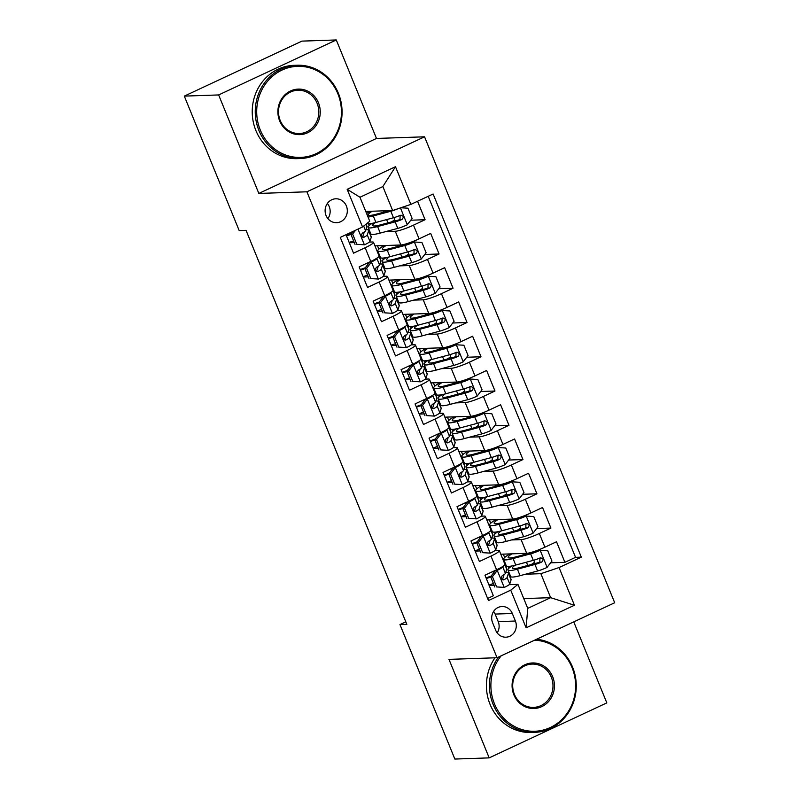 <?xml version="1.0" encoding="UTF-8"?>
<svg xmlns="http://www.w3.org/2000/svg" width="799" height="799" viewBox="0 0 799 799"><rect width="100%" height="100%" fill="white"/><g stroke="black" fill="none" stroke-linecap="round" stroke-linejoin="round"><path stroke-width="1.2" d="M326.042 215.49A11.955 11.116 88 0 0 336.629 222.681A11.955 11.116 88 0 0 346.386 205.982A11.955 11.116 88 0 0 335.81 198.791A11.955 11.116 88 0 0 326.042 215.49M327.89 218.606A11.955 11.116 88 0 0 329.228 206.571A11.955 11.116 88 0 0 327.37 203.445M336.279 39.95L218.646 94.941L258.846 193.438L376.479 138.447L336.279 39.95L301.942 41.119L184.309 96.12L239.191 230.591L246.052 230.352L406.841 624.349L399.969 624.578L454.851 759.05L489.178 757.881L606.821 702.88L573.762 621.882M376.479 138.447L424.549 136.809L614.691 602.746L497.058 657.737L306.906 191.8L424.549 136.809M346.017 234.706L353.548 253.163L365.153 247.74L370.746 261.443A14.941 2.027 -22.2 0 0 379.086 255.99L373.493 242.287A14.941 2.027 157.8 0 1 365.153 247.74M370.746 261.443L359.141 266.876L367.53 287.43L379.135 282.007L384.728 295.71A14.941 2.027 -22.2 0 0 393.068 290.247L387.475 276.544A14.941 2.027 157.8 0 1 379.135 282.007M384.728 295.71L373.123 301.133L381.513 321.687L393.118 316.264L398.711 329.967A14.941 2.027 -22.2 0 0 407.051 324.514L401.458 310.801A14.941 2.027 157.8 0 1 393.118 316.264M398.711 329.967L387.106 335.39L395.495 355.945L407.1 350.521L412.693 364.224A14.941 2.027 -22.2 0 0 421.033 358.771L415.44 345.068A14.941 2.027 157.8 0 1 407.1 350.521M412.693 364.224L401.088 369.647L409.478 390.212L421.083 384.778L426.676 398.491A14.941 2.027 -22.2 0 0 435.016 393.028L429.423 379.325A14.941 2.027 157.8 0 1 421.083 384.778M426.676 398.491L415.071 403.914L423.46 424.469L435.065 419.046L440.658 432.748A14.941 2.027 -22.2 0 0 448.998 427.285L443.405 413.582A14.941 2.027 157.8 0 1 435.065 419.046M440.658 432.748L429.053 438.172L437.443 458.726L449.048 453.303L454.641 467.006A14.941 2.027 -22.2 0 0 462.971 461.552L457.388 447.849A14.941 2.027 157.8 0 1 449.048 453.303M454.641 467.006L443.036 472.429L451.425 492.993L463.03 487.56L468.613 501.263A14.941 2.027 -22.2 0 0 476.953 495.809L471.36 482.107A14.941 2.027 157.8 0 1 463.03 487.56M468.613 501.263L457.018 506.696L465.398 527.25L477.003 521.827L482.596 535.53A14.941 2.027 -22.2 0 0 490.936 530.067L485.343 516.364A14.941 2.027 157.8 0 1 477.003 521.827M482.596 535.53L470.991 540.953L479.38 561.507L490.986 556.084A14.941 2.027 -22.2 0 0 499.325 550.631A14.941 2.027 -22.2 0 0 498.216 550.321L495.16 550.431M500.793 554.216L526.691 553.327A14.941 2.027 -22.2 0 0 544.908 547.195L556.513 541.772L564.903 562.326L550.601 562.816M535.809 563.315L533.033 563.415M511.56 539.954L521.108 539.625A14.941 2.027 -22.2 0 0 539.315 533.492L550.92 528.069L536.618 528.558M521.827 529.058L519.05 529.158M550.92 528.069L542.531 507.505L530.926 512.938A14.941 2.027 -22.2 0 1 512.718 519.07L486.811 519.949M472.828 485.692L498.736 484.803A14.941 2.027 -22.2 0 0 516.943 478.671L528.548 473.248L536.938 493.802L522.636 494.291M507.844 494.801L505.068 494.891M458.846 451.435L484.753 450.546A14.941 2.027 -22.2 0 0 502.961 444.414L514.566 438.991L522.955 459.545L508.653 460.034M493.862 460.544L491.085 460.633M444.863 417.168L470.771 416.289A14.941 2.027 -22.2 0 0 488.978 410.157L500.583 404.733L508.973 425.288L494.671 425.777M479.879 426.276L477.103 426.376M430.881 382.911L456.788 382.032A14.941 2.027 -22.2 0 0 474.996 375.89L486.601 370.466L494.99 391.021L480.688 391.51M465.907 392.019L463.12 392.109M416.898 348.654L442.806 347.765A14.941 2.027 -22.2 0 0 461.023 341.632L472.618 336.209L481.008 356.763L466.706 357.253M451.924 357.762L449.148 357.852M402.926 314.397L428.823 313.508A14.941 2.027 -22.2 0 0 447.041 307.375L458.646 301.952L467.035 322.506L452.723 322.996M437.942 323.495L435.165 323.595M388.943 280.129L414.841 279.251A14.941 2.027 -22.2 0 0 433.058 273.118L444.663 267.685L453.053 288.249L438.751 288.729M423.959 289.238L421.183 289.338M374.961 245.872L400.868 244.983A14.941 2.027 -22.2 0 0 419.076 238.851L430.681 233.428L439.07 253.982L424.768 254.472M409.977 254.981L407.2 255.071M373.493 242.287A14.941 2.027 157.8 0 0 372.384 241.987L369.328 242.087M354.297 242.606L349.313 242.776M387.475 276.544A14.941 2.027 157.8 0 0 386.366 276.244L383.31 276.344M368.279 276.863L363.295 277.033M401.458 310.801A14.941 2.027 157.8 0 0 400.339 310.501L397.293 310.611M382.262 311.121L377.268 311.29M415.44 345.068A14.941 2.027 157.8 0 0 414.321 344.769L411.275 344.868M396.244 345.378L391.25 345.558M429.423 379.325A14.941 2.027 157.8 0 0 428.304 379.026L425.258 379.126M410.227 379.645L405.233 379.815M443.405 413.582A14.941 2.027 157.8 0 0 442.286 413.283L439.24 413.393M424.209 413.902L419.215 414.072M457.388 447.849A14.941 2.027 157.8 0 0 456.269 447.55L453.223 447.65M438.192 448.159L433.198 448.329M471.36 482.107A14.941 2.027 157.8 0 0 470.251 481.807L467.205 481.907M452.164 482.426L447.18 482.596M485.343 516.364A14.941 2.027 157.8 0 0 484.234 516.064L481.188 516.174M466.147 516.683L461.163 516.853M515.385 621.023L512.309 613.482A11.576 10.767 88 0 0 502.062 606.521A11.576 10.767 88 0 0 492.593 622.701L495.67 630.231A11.576 10.767 88 0 0 505.927 637.193A11.576 10.767 88 0 0 515.385 621.023L498.216 621.602L495.14 614.071A11.576 10.767 88 0 0 493.632 611.405M365.772 211.445L392.649 210.527L382.861 186.547L359.969 197.253L369.757 221.233L362.536 226.986L340.284 237.393L488.479 600.548L510.741 590.141L517.962 584.389L509.143 584.688M362.536 226.986L347.156 189.303L395.485 166.711L410.866 204.394L433.118 193.997L581.322 557.153L559.06 567.55L574.441 605.243L526.122 627.834L510.741 590.141M369.378 232.169L370.117 232.139M385.727 231.61L395.275 231.281L400.868 244.983M383.36 266.427L384.099 266.407M399.71 265.867L409.248 265.548L414.841 279.251M397.343 300.684L398.082 300.664M413.682 300.134L423.23 299.805L428.823 313.508M411.315 334.951L412.054 334.921M427.665 334.391L437.213 334.062L442.806 347.765M425.298 369.208L426.037 369.178M441.647 368.649L451.195 368.319L456.788 382.032M439.28 403.465L440.019 403.445M455.63 402.906L465.178 402.586L470.771 416.289M453.263 437.732L454.002 437.702M469.612 437.173L479.16 436.843L484.753 450.546M467.245 471.989L467.984 471.959M483.595 471.43L493.143 471.1L498.736 484.803M481.228 506.246L481.967 506.226M497.577 505.687L507.125 505.368L512.718 519.07M480.129 550.94L475.145 551.11M495.21 540.504L495.949 540.484M564.903 562.326L575.55 557.342L428.204 196.284M395.275 231.281A14.941 2.027 157.8 0 0 413.483 225.148L425.088 219.725L417.557 201.268M439.07 253.982L427.465 259.405A14.941 2.027 157.8 0 1 409.248 265.548M453.053 288.249L441.447 293.672A14.941 2.027 157.8 0 1 423.23 299.805M467.035 322.506L455.43 327.93A14.941 2.027 157.8 0 1 437.213 334.062M481.008 356.763L469.403 362.187A14.941 2.027 157.8 0 1 451.195 368.319M494.99 391.021L483.385 396.454A14.941 2.027 157.8 0 1 465.178 402.586M508.973 425.288L497.368 430.711A14.941 2.027 157.8 0 1 479.16 436.843M522.955 459.545L511.35 464.968A14.941 2.027 157.8 0 1 493.143 471.1M536.938 493.802L525.333 499.235A14.941 2.027 157.8 0 1 507.125 505.368M487.63 598.451L493.363 595.764L484.973 575.21L496.579 569.787A14.941 2.027 -22.2 0 0 504.918 564.334L499.325 550.631M494.112 585.208L489.128 585.377M517.962 584.389L527.749 608.369L550.641 597.672L540.853 573.682L559.06 567.55M523.754 598.591L550.641 597.672L574.441 605.243M509.193 574.771L509.932 574.741M525.542 574.211L540.853 573.682M218.646 94.941L184.309 96.12M258.846 193.438L306.906 191.8M497.058 657.737L448.988 659.375L489.178 757.881M405.822 621.842L399.969 624.578M575.55 557.342L581.322 557.153M509.872 574.611L509.133 574.631M509.023 568.129L508.324 566.421M504.688 557.502L503.31 554.126M425.088 219.725L410.786 220.214M395.994 220.714L393.218 220.814M495.889 540.344L495.15 540.374M495.04 533.862L494.351 532.164M490.706 523.245L489.328 519.869M481.907 506.087L481.168 506.117M481.058 499.605L480.369 497.907M476.723 488.988L475.345 485.602M467.924 471.829L467.185 471.849M467.075 465.348L466.386 463.65M462.741 454.721L461.363 451.345M453.952 437.562L453.213 437.592M453.093 431.08L452.404 429.383M448.758 420.464L447.38 417.088M439.969 403.305L439.23 403.335M439.11 396.823L438.421 395.125M434.786 386.207L433.408 382.831M425.987 369.048L425.248 369.068M425.138 362.566L424.439 360.868M420.803 351.94L419.425 348.564M412.004 334.791L411.265 334.811M411.155 328.299L410.456 326.601M406.821 317.682L405.443 314.307M398.022 300.524L397.283 300.554M397.173 294.042L396.474 292.344M392.838 283.425L391.46 280.049M384.039 266.267L383.3 266.297M383.19 259.785L382.501 258.087M378.856 249.158L377.478 245.782M370.057 232.01L369.318 232.03M369.208 225.528L368.519 223.82M410.866 204.394L392.649 210.527M527.749 608.369L526.122 627.834M347.156 189.303L359.969 197.253M395.485 166.711L382.861 186.547M497.188 632.898A11.576 10.767 88 0 0 498.216 621.602M492.434 576.658L490.646 576.718L495.61 570.316L497.397 570.256L492.434 576.658L496.628 586.935L504.389 587.385A9.898 1.338 -22.2 0 0 509.752 584.009L511.08 579.874A28.574 3.875 -22.2 0 0 511.08 579.405L508.424 572.893A28.574 3.875 -22.2 0 0 505.747 572.344M504.389 587.385L496.628 586.935M493.422 583.51A23.72 3.216 -22.2 0 0 488.988 585.058M495.61 570.316A5.044 0.679 -22.2 0 0 497.118 569.537M497.397 570.256A9.898 1.338 -22.2 0 0 502.761 566.881L502.921 566.391M490.646 576.718L494.841 586.995M504.089 562.276L506.746 568.778A28.574 3.875 157.8 0 1 506.746 569.258L505.417 573.392A9.898 1.338 157.8 0 1 502.261 575.66C500.603 578.166 501.163 579.535 503.939 579.764A9.898 1.338 -22.2 0 0 507.095 577.497L508.424 573.362A28.574 3.875 -22.2 0 0 508.424 572.893M491.115 576.109A28.574 3.875 -22.2 0 0 486.082 577.917M486.331 578.546A23.72 3.216 157.8 0 1 490.766 576.998M503.919 574.701A23.72 3.216 157.8 0 1 503.929 574.731A23.72 3.216 157.8 0 1 503.929 575.12L502.601 579.255A5.044 0.679 157.8 0 1 502.221 579.655M494.981 571.125A23.72 3.216 -22.2 0 0 491.794 572.024M503.26 579.944L502.541 579.814M511.909 565.952A28.574 3.875 -22.2 0 0 507.974 569.957L510.631 576.469A28.574 3.875 157.8 0 0 520.069 575.67L537.617 570.985A9.898 1.338 157.8 0 0 546.985 567.47L551.949 561.068L547.754 550.791L539.994 550.341A9.898 1.338 157.8 0 1 530.626 553.857L513.078 558.541A28.574 3.875 157.8 0 1 503.64 559.34A28.574 3.875 157.8 0 1 509.902 553.897M539.994 550.341L538.206 550.401A5.044 0.679 157.8 0 1 533.512 552.149L515.974 556.843A23.72 3.216 157.8 0 1 508.134 557.502A23.72 3.216 157.8 0 1 511.939 553.827M531.085 564.583A11.765 1.598 -22.2 0 0 534.451 561.897L533.772 560.229M526.751 553.957A11.765 1.598 -22.2 0 0 528.139 553.158M507.974 569.957A28.574 3.875 -22.2 0 0 517.412 569.158L534.96 564.474A9.898 1.338 -22.2 0 0 541.782 562.077C543.889 559.56 543.33 558.191 540.104 557.972A9.898 1.338 157.8 0 1 533.283 560.359L515.735 565.053A28.574 3.875 157.8 0 1 506.296 565.852L503.64 559.34M539.944 557.972L539.804 562.146A5.044 0.679 157.8 0 1 537.847 562.776L520.309 567.46A23.72 3.216 157.8 0 1 512.469 568.119A23.72 3.216 157.8 0 1 515.125 565.213M540.943 557.782L540.104 557.972M501.153 655.819A45.563 42.367 88 0 0 494.471 703.859A45.563 42.367 88 0 0 550.311 727.519A45.563 42.367 88 0 0 572.044 667.594A45.563 42.367 88 0 0 534.581 640.189M536.598 639.25A46.682 43.406 -92 0 1 572.583 667.155A46.682 43.406 -92 0 1 534.441 732.393A46.682 43.406 -92 0 1 493.103 704.319A46.682 43.406 -92 0 1 498.436 657.098M513.867 694.79A22.781 21.183 -92 0 1 524.733 664.828A22.781 21.183 -92 0 1 552.648 676.653A22.781 21.183 -92 0 1 541.782 706.626A22.781 21.183 -92 0 1 513.867 694.79M551.29 677.123A21.663 20.145 88 0 0 532.104 664.089A21.663 20.145 88 0 0 514.406 694.361A21.663 20.145 88 0 0 533.582 707.385A21.663 20.145 88 0 0 551.29 677.123M534.441 732.393L531.415 732.503A46.682 43.406 -92 0 1 490.087 704.418A46.682 43.406 -92 0 1 494.981 657.807M260.284 129.997A45.563 42.367 88 0 0 316.124 153.668A45.563 42.367 88 0 0 337.857 93.733A45.563 42.367 88 0 0 282.017 70.072A45.563 42.367 88 0 0 260.284 129.997M338.396 93.303A46.682 43.406 -92 0 1 300.254 158.542A46.682 43.406 -92 0 1 258.916 130.457A46.682 43.406 -92 0 1 297.068 65.228A46.682 43.406 -92 0 1 338.396 93.303M279.68 120.939A22.781 21.183 -92 0 1 290.546 90.966A22.781 21.183 -92 0 1 318.461 102.801A22.781 21.183 -92 0 1 307.605 132.764A22.781 21.183 -92 0 1 279.68 120.939M317.103 103.261A21.663 20.145 88 0 0 297.917 90.237A21.663 20.145 88 0 0 280.219 120.499A21.663 20.145 88 0 0 299.395 133.533A21.663 20.145 88 0 0 317.103 103.261M300.254 158.542L297.228 158.641A46.682 43.406 -92 0 1 255.9 130.567A46.682 43.406 -92 0 1 294.042 65.328L297.068 65.228M478.451 542.391L476.663 542.451L481.627 536.059L483.415 535.999L478.451 542.391L482.646 552.668L490.406 553.128A9.898 1.338 -22.2 0 0 495.77 549.752L497.098 545.617A28.574 3.875 -22.2 0 0 497.098 545.138L494.441 538.636A28.574 3.875 -22.2 0 0 491.765 538.087M490.406 553.128L482.646 552.668M479.44 549.243A23.72 3.216 -22.2 0 0 475.015 550.791M481.627 536.059A5.044 0.679 -22.2 0 0 483.135 535.28M483.415 535.999A9.898 1.338 -22.2 0 0 488.778 532.623L488.938 532.124M476.663 542.451L480.858 552.738M490.107 528.009L492.763 534.521A28.574 3.875 157.8 0 1 492.763 535L491.435 539.125A9.898 1.338 157.8 0 1 488.289 541.392C486.621 543.899 487.18 545.278 489.967 545.507A9.898 1.338 -22.2 0 0 493.113 543.24L494.441 539.105A28.574 3.875 -22.2 0 0 494.441 538.636M477.133 541.852A28.574 3.875 -22.2 0 0 472.099 543.66M472.359 544.279A23.72 3.216 157.8 0 1 476.783 542.741M489.937 540.444A23.72 3.216 157.8 0 1 489.947 540.464A23.72 3.216 157.8 0 1 489.947 540.863L488.618 544.998A5.044 0.679 157.8 0 1 488.239 545.397M480.998 536.868A23.72 3.216 -22.2 0 0 477.812 537.767M489.278 545.687L488.559 545.557M464.469 508.134L462.691 508.194L467.645 501.802L469.432 501.732L464.469 508.134L468.663 518.411L476.424 518.871A9.898 1.338 -22.2 0 0 481.787 515.485L483.115 511.36A28.574 3.875 -22.2 0 0 483.115 510.881L480.459 504.369A28.574 3.875 -22.2 0 0 477.782 503.829M476.424 518.871L468.663 518.411M465.457 514.985A23.72 3.216 -22.2 0 0 461.033 516.534M467.645 501.802A5.044 0.679 -22.2 0 0 469.153 501.013M469.432 501.732A9.898 1.338 -22.2 0 0 474.796 498.356L474.956 497.867M462.691 508.194L466.876 518.471M476.124 493.752L478.781 500.264A28.574 3.875 157.8 0 1 478.781 500.733L477.452 504.868A9.898 1.338 157.8 0 1 474.306 507.135C472.638 509.642 473.198 511.01 475.984 511.25A9.898 1.338 -22.2 0 0 479.13 508.983L480.459 504.848A28.574 3.875 -22.2 0 0 480.459 504.369M463.15 507.595A28.574 3.875 -22.2 0 0 458.117 509.392M458.376 510.022A23.72 3.216 157.8 0 1 462.801 508.474M475.954 506.176A23.72 3.216 157.8 0 1 475.964 506.206A23.72 3.216 157.8 0 1 475.964 506.596L474.636 510.731A5.044 0.679 157.8 0 1 474.256 511.13M467.016 502.611A23.72 3.216 -22.2 0 0 463.829 503.51M475.305 511.43L474.576 511.3M450.486 473.877L448.708 473.937L453.662 467.535L455.45 467.475L450.486 473.877L454.681 484.154L462.441 484.603A9.898 1.338 -22.2 0 0 467.805 481.228L469.133 477.093A28.574 3.875 -22.2 0 0 469.133 476.623L466.476 470.112A28.574 3.875 -22.2 0 0 463.81 469.572M462.441 484.603L454.681 484.154M451.475 480.728A23.72 3.216 -22.2 0 0 447.05 482.276M453.662 467.535A5.044 0.679 -22.2 0 0 455.17 466.756M455.45 467.475A9.898 1.338 -22.2 0 0 460.813 464.099L460.973 463.61M448.708 473.937L452.903 484.214M462.142 459.495L464.798 465.997A28.574 3.875 157.8 0 1 464.798 466.476L463.47 470.611A9.898 1.338 157.8 0 1 460.324 472.878C458.656 475.385 459.215 476.753 462.002 476.983A9.898 1.338 -22.2 0 0 465.148 474.716L466.476 470.591A28.574 3.875 -22.2 0 0 466.476 470.112M449.178 473.328A28.574 3.875 -22.2 0 0 444.134 475.135M444.394 475.765A23.72 3.216 157.8 0 1 448.818 474.216M461.972 471.919A23.72 3.216 157.8 0 1 461.982 471.949A23.72 3.216 157.8 0 1 461.982 472.339L460.653 476.474A5.044 0.679 157.8 0 1 460.284 476.873M453.033 468.344A23.72 3.216 -22.2 0 0 449.847 469.243M461.323 477.173L460.594 477.033M436.514 439.61L434.726 439.68L439.68 433.278L441.467 433.218L436.514 439.61L440.698 449.897L448.459 450.346A9.898 1.338 -22.2 0 0 453.822 446.971L455.15 442.836A28.574 3.875 -22.2 0 0 455.15 442.356L452.494 435.854A28.574 3.875 -22.2 0 0 449.827 435.305M448.459 450.346L440.698 449.897M437.492 446.461A23.72 3.216 -22.2 0 0 433.068 448.009M439.68 433.278A5.044 0.679 -22.2 0 0 441.188 432.499M441.467 433.218A9.898 1.338 -22.2 0 0 446.831 429.842L446.991 429.353M434.726 439.68L438.921 449.957M448.159 425.228L450.816 431.74A28.574 3.875 157.8 0 1 450.816 432.219L449.487 436.354A9.898 1.338 157.8 0 1 446.341 438.621C444.673 441.118 445.233 442.496 448.019 442.726A9.898 1.338 -22.2 0 0 451.165 440.459L452.494 436.324A28.574 3.875 -22.2 0 0 452.494 435.854M435.195 439.07A28.574 3.875 -22.2 0 0 430.152 440.878M430.411 441.507A23.72 3.216 157.8 0 1 434.836 439.959M447.989 437.662A23.72 3.216 157.8 0 1 447.999 437.682A23.72 3.216 157.8 0 1 447.999 438.082L446.671 442.217A5.044 0.679 157.8 0 1 446.301 442.616M439.051 434.087A23.72 3.216 -22.2 0 0 435.864 434.986M447.34 442.906L446.611 442.776M497.927 531.695A28.574 3.875 -22.2 0 0 493.992 535.7L496.648 542.211A28.574 3.875 157.8 0 0 506.097 541.412L523.635 536.718A9.898 1.338 157.8 0 0 533.003 533.213L537.967 526.811L533.772 516.534L526.012 516.084A9.898 1.338 157.8 0 1 516.643 519.59L499.105 524.284A28.574 3.875 157.8 0 1 489.657 525.073A28.574 3.875 157.8 0 1 495.919 519.64M526.012 516.084L524.234 516.144A5.044 0.679 157.8 0 1 519.53 517.892L501.992 522.586A23.72 3.216 157.8 0 1 494.152 523.245A23.72 3.216 157.8 0 1 497.967 519.57M517.113 530.316A11.765 1.598 -22.2 0 0 520.479 527.64L519.789 525.962M512.778 519.7A11.765 1.598 -22.2 0 0 514.156 518.891M493.992 535.7A28.574 3.875 -22.2 0 0 503.44 534.901L520.978 530.216A9.898 1.338 -22.2 0 0 527.799 527.819C529.917 525.303 529.357 523.924 526.122 523.705A9.898 1.338 157.8 0 1 519.3 526.102L501.762 530.786A28.574 3.875 157.8 0 1 492.314 531.585L489.657 525.073M525.962 523.715L525.822 527.889A5.044 0.679 157.8 0 1 523.864 528.519L506.326 533.203A23.72 3.216 157.8 0 1 498.486 533.862A23.72 3.216 157.8 0 1 501.143 530.955M526.96 523.525L526.122 523.705M483.944 497.437A28.574 3.875 -22.2 0 0 480.009 501.442L482.666 507.944A28.574 3.875 157.8 0 0 492.114 507.145L509.652 502.461A9.898 1.338 157.8 0 0 519.02 498.946L523.984 492.554L519.789 482.276L512.029 481.817A9.898 1.338 157.8 0 1 502.661 485.333L485.123 490.017A28.574 3.875 157.8 0 1 475.675 490.816A28.574 3.875 157.8 0 1 481.937 485.383M512.029 481.817L510.251 481.877A5.044 0.679 157.8 0 1 505.547 483.635L488.009 488.319A23.72 3.216 157.8 0 1 480.169 488.978A23.72 3.216 157.8 0 1 483.984 485.313M503.13 496.059A11.765 1.598 -22.2 0 0 506.496 493.373L505.807 491.705M498.796 485.442A11.765 1.598 -22.2 0 0 500.174 484.633M480.009 501.442A28.574 3.875 -22.2 0 0 489.457 500.643L506.995 495.949A9.898 1.338 -22.2 0 0 513.817 493.562C515.934 491.035 515.375 489.667 512.139 489.447A9.898 1.338 157.8 0 1 505.318 491.844L487.78 496.529A28.574 3.875 157.8 0 1 478.331 497.328L475.675 490.816M511.979 489.457L511.839 493.632A5.044 0.679 157.8 0 1 509.882 494.251L492.344 498.946A23.72 3.216 157.8 0 1 484.504 499.605A23.72 3.216 157.8 0 1 487.16 496.688M512.978 489.258L512.139 489.447M469.962 463.18A28.574 3.875 -22.2 0 0 466.027 467.175L468.683 473.687A28.574 3.875 157.8 0 0 478.132 472.888L495.67 468.204A9.898 1.338 157.8 0 0 505.048 464.688L510.002 458.286L505.807 448.009L498.057 447.56A9.898 1.338 157.8 0 1 488.678 451.075L471.14 455.76A28.574 3.875 157.8 0 1 461.692 456.559A28.574 3.875 157.8 0 1 467.954 451.125M498.057 447.56L496.269 447.62A5.044 0.679 157.8 0 1 491.575 449.378L474.027 454.062A23.72 3.216 157.8 0 1 466.197 454.721A23.72 3.216 157.8 0 1 470.002 451.055M489.148 461.802A11.765 1.598 -22.2 0 0 492.514 459.115L491.834 457.447M484.813 451.175A11.765 1.598 -22.2 0 0 486.192 450.376M466.027 467.175A28.574 3.875 -22.2 0 0 475.475 466.376L493.013 461.692A9.898 1.338 -22.2 0 0 499.834 459.305C501.952 456.778 501.392 455.41 498.157 455.19A9.898 1.338 157.8 0 1 491.335 457.577L473.797 462.271A28.574 3.875 157.8 0 1 464.349 463.07L461.692 456.559M497.997 455.19L497.857 459.365A5.044 0.679 157.8 0 1 495.909 459.994L478.361 464.678A23.72 3.216 157.8 0 1 470.531 465.348A23.72 3.216 157.8 0 1 473.178 462.431M498.995 455.001L498.157 455.19M455.979 428.913A28.574 3.875 -22.2 0 0 452.054 432.918L454.711 439.43A28.574 3.875 157.8 0 0 464.149 438.631L481.687 433.947A9.898 1.338 157.8 0 0 491.065 430.431L496.019 424.029L491.824 413.752L484.074 413.303A9.898 1.338 157.8 0 1 474.696 416.808L457.158 421.502A28.574 3.875 157.8 0 1 447.72 422.301A28.574 3.875 157.8 0 1 453.972 416.858M484.074 413.303L482.286 413.363A5.044 0.679 157.8 0 1 477.592 415.11L460.044 419.805A23.72 3.216 157.8 0 1 452.214 420.464A23.72 3.216 157.8 0 1 456.019 416.788M475.165 427.545A11.765 1.598 -22.2 0 0 478.531 424.858L477.852 423.19M470.831 416.918A11.765 1.598 -22.2 0 0 472.209 416.119M452.054 432.918A28.574 3.875 -22.2 0 0 461.492 432.119L479.03 427.435A9.898 1.338 -22.2 0 0 485.852 425.038C487.969 422.521 487.41 421.153 484.174 420.933A9.898 1.338 157.8 0 1 477.353 423.32L459.815 428.004A28.574 3.875 157.8 0 1 450.376 428.803L447.72 422.301M484.014 420.933L483.874 425.108A5.044 0.679 157.8 0 1 481.927 425.737L464.379 430.421A23.72 3.216 157.8 0 1 456.549 431.08A23.72 3.216 157.8 0 1 459.195 428.174M485.023 420.743L484.174 420.933M422.531 405.353L420.743 405.413L425.697 399.021L427.485 398.961L422.531 405.353L426.726 415.63L434.476 416.089A9.898 1.338 -22.2 0 0 439.84 412.713L441.168 408.579A28.574 3.875 -22.2 0 0 441.178 408.099L438.521 401.587A28.574 3.875 -22.2 0 0 435.845 401.048M434.476 416.089L426.726 415.63M423.51 412.204A23.72 3.216 -22.2 0 0 419.085 413.752M425.697 399.021A5.044 0.679 -22.2 0 0 427.205 398.232M427.485 398.961A9.898 1.338 -22.2 0 0 432.848 395.575L433.008 395.086M420.743 405.413L424.938 415.69M434.187 390.971L436.843 397.483A28.574 3.875 157.8 0 1 436.833 397.952L435.505 402.087A9.898 1.338 157.8 0 1 432.359 404.354C430.691 406.861 431.25 408.229 434.037 408.469A9.898 1.338 -22.2 0 0 437.183 406.202L438.511 402.067A28.574 3.875 -22.2 0 0 438.521 401.587M421.213 404.813A28.574 3.875 -22.2 0 0 416.169 406.621M416.429 407.24A23.72 3.216 157.8 0 1 420.853 405.692M434.007 403.395A23.72 3.216 157.8 0 1 434.017 403.425A23.72 3.216 157.8 0 1 434.017 403.825L432.688 407.949A5.044 0.679 157.8 0 1 432.319 408.349M425.078 399.83A23.72 3.216 -22.2 0 0 421.882 400.728M433.358 408.649L432.629 408.519M441.997 394.656A28.574 3.875 -22.2 0 0 438.072 398.661L440.728 405.163A28.574 3.875 157.8 0 0 450.167 404.374L467.705 399.68A9.898 1.338 157.8 0 0 477.083 396.164L482.047 389.772L477.852 379.495L470.092 379.036A9.898 1.338 157.8 0 1 460.713 382.551L443.175 387.235A28.574 3.875 157.8 0 1 433.737 388.034A28.574 3.875 157.8 0 1 439.989 382.601M470.092 379.036L468.304 379.096A5.044 0.679 157.8 0 1 463.61 380.853L446.072 385.537A23.72 3.216 157.8 0 1 438.232 386.207A23.72 3.216 157.8 0 1 442.037 382.531M461.183 393.278A11.765 1.598 -22.2 0 0 464.549 390.591L463.869 388.923M456.848 382.661A11.765 1.598 -22.2 0 0 458.236 381.852M438.072 398.661A28.574 3.875 -22.2 0 0 447.51 397.862L465.048 393.178A9.898 1.338 -22.2 0 0 471.869 390.781C473.987 388.254 473.427 386.886 470.192 386.666A9.898 1.338 157.8 0 1 463.37 389.063L445.832 393.747A28.574 3.875 157.8 0 1 436.394 394.546L433.737 388.034M470.032 386.676L469.892 390.851A5.044 0.679 157.8 0 1 467.944 391.47L450.396 396.164A23.72 3.216 157.8 0 1 442.566 396.823A23.72 3.216 157.8 0 1 445.213 393.907M471.04 386.486L470.192 386.666M408.549 371.096L406.761 371.155L411.725 364.753L413.502 364.694L408.549 371.096L412.743 381.373L420.494 381.822A9.898 1.338 -22.2 0 0 425.857 378.446L427.185 374.312A28.574 3.875 -22.2 0 0 427.195 373.842L424.539 367.33A28.574 3.875 -22.2 0 0 421.862 366.791M420.494 381.822L412.743 381.373M409.527 377.947A23.72 3.216 -22.2 0 0 405.103 379.495M411.725 364.753A5.044 0.679 -22.2 0 0 413.223 363.974M413.502 364.694A9.898 1.338 -22.2 0 0 418.866 361.318L419.026 360.828M406.761 371.155L410.956 381.433M420.204 356.714L422.861 363.215A28.574 3.875 157.8 0 1 422.851 363.695L421.522 367.83A9.898 1.338 157.8 0 1 418.376 370.097C416.708 372.604 417.268 373.972 420.054 374.212A9.898 1.338 -22.2 0 0 423.2 371.944L424.529 367.81A28.574 3.875 -22.2 0 0 424.539 367.33M407.23 370.556A28.574 3.875 -22.2 0 0 402.197 372.354M402.446 372.983A23.72 3.216 157.8 0 1 406.871 371.435M420.024 369.138A23.72 3.216 157.8 0 1 420.044 369.168A23.72 3.216 157.8 0 1 420.034 369.557L418.706 373.692A5.044 0.679 157.8 0 1 418.336 374.092M411.095 365.572A23.72 3.216 -22.2 0 0 407.899 366.471M419.375 374.391L418.646 374.252M428.014 360.399A28.574 3.875 -22.2 0 0 424.089 364.394L426.746 370.906A28.574 3.875 157.8 0 0 436.184 370.107L453.722 365.423A9.898 1.338 157.8 0 0 463.1 361.907L468.064 355.515L463.869 345.228L456.109 344.778A9.898 1.338 157.8 0 1 446.741 348.294L429.193 352.978A28.574 3.875 157.8 0 1 419.755 353.777A28.574 3.875 157.8 0 1 426.017 348.344M456.109 344.778L454.321 344.838A5.044 0.679 157.8 0 1 449.627 346.596L432.089 351.28A23.72 3.216 157.8 0 1 424.249 351.94A23.72 3.216 157.8 0 1 428.054 348.274M447.2 359.021A11.765 1.598 -22.2 0 0 450.566 356.334L449.887 354.666M442.866 348.404A11.765 1.598 -22.2 0 0 444.254 347.595M424.089 364.394A28.574 3.875 -22.2 0 0 433.527 363.605L451.065 358.911A9.898 1.338 -22.2 0 0 457.887 356.524C460.004 353.997 459.445 352.629 456.209 352.409A9.898 1.338 157.8 0 1 449.388 354.806L431.85 359.49A28.574 3.875 157.8 0 1 422.411 360.289L419.755 353.777M456.049 352.419L455.909 356.584A5.044 0.679 157.8 0 1 453.962 357.213L436.424 361.897A23.72 3.216 157.8 0 1 428.584 362.566A23.72 3.216 157.8 0 1 431.23 359.65M457.058 352.219L456.209 352.409M394.566 336.838L392.778 336.898L397.742 330.496L399.52 330.436L394.566 336.838L398.761 347.116L406.511 347.565A9.898 1.338 -22.2 0 0 411.885 344.189L413.203 340.054A28.574 3.875 -22.2 0 0 413.213 339.585L410.556 333.073A28.574 3.875 -22.2 0 0 407.88 332.524M406.511 347.565L398.761 347.116M395.555 343.69A23.72 3.216 -22.2 0 0 391.12 345.228M397.742 330.496A5.044 0.679 -22.2 0 0 399.25 329.717M399.52 330.436A9.898 1.338 -22.2 0 0 404.893 327.061L405.043 326.571M392.778 336.898L396.973 347.175M406.222 322.446L408.878 328.958A28.574 3.875 157.8 0 1 408.868 329.438L407.55 333.573A9.898 1.338 157.8 0 1 404.394 335.84C402.726 338.347 403.285 339.715 406.072 339.945A9.898 1.338 -22.2 0 0 409.228 337.677L410.546 333.543A28.574 3.875 -22.2 0 0 410.556 333.073M393.248 336.289A28.574 3.875 -22.2 0 0 388.214 338.097M388.464 338.726A23.72 3.216 157.8 0 1 392.898 337.178M406.052 334.881A23.72 3.216 157.8 0 1 406.062 334.911A23.72 3.216 157.8 0 1 406.052 335.3L404.733 339.435A5.044 0.679 157.8 0 1 404.354 339.835M397.113 331.305A23.72 3.216 -22.2 0 0 393.917 332.204M405.393 340.124L404.674 339.994M414.042 326.132A28.574 3.875 -22.2 0 0 410.107 330.137L412.763 336.649A28.574 3.875 157.8 0 0 422.202 335.85L439.75 331.166A9.898 1.338 157.8 0 0 449.118 327.65L454.082 321.248L449.887 310.971L442.127 310.521A9.898 1.338 157.8 0 1 432.758 314.037L415.21 318.721A28.574 3.875 157.8 0 1 405.772 319.52A28.574 3.875 157.8 0 1 412.034 314.077M442.127 310.521L440.339 310.581A5.044 0.679 157.8 0 1 435.645 312.329L418.107 317.023A23.72 3.216 157.8 0 1 410.267 317.682A23.72 3.216 157.8 0 1 414.072 314.007M433.218 324.764A11.765 1.598 -22.2 0 0 436.584 322.077L435.904 320.409M428.883 314.137A11.765 1.598 -22.2 0 0 430.271 313.338M410.107 330.137A28.574 3.875 -22.2 0 0 419.545 329.338L437.093 324.654A9.898 1.338 -22.2 0 0 443.904 322.257C446.022 319.74 445.462 318.372 442.227 318.152A9.898 1.338 157.8 0 1 435.415 320.539L417.867 325.233A28.574 3.875 157.8 0 1 408.429 326.022L405.772 319.52M442.077 318.152L441.937 322.327A5.044 0.679 157.8 0 1 439.979 322.956L422.441 327.64A23.72 3.216 157.8 0 1 414.601 328.299A23.72 3.216 157.8 0 1 417.248 325.393M443.075 317.962L442.227 318.152M380.584 302.571L378.796 302.631L383.63 296.399L385.547 296.179L380.584 302.571L384.778 312.848L392.539 313.308A9.898 1.338 -22.2 0 0 397.902 309.932L399.23 305.797A28.574 3.875 -22.2 0 0 399.23 305.318L396.574 298.816A28.574 3.875 -22.2 0 0 393.897 298.267M392.539 313.308L384.778 312.848M381.572 309.423A23.72 3.216 -22.2 0 0 377.138 310.971M383.76 296.239A5.044 0.679 -22.2 0 0 385.268 295.45M385.547 296.179A9.898 1.338 -22.2 0 0 390.911 292.804L391.071 292.304M378.796 302.631L382.991 312.918M392.239 288.189L394.896 294.701A28.574 3.875 157.8 0 1 394.896 295.171L393.567 299.305A9.898 1.338 157.8 0 1 390.411 301.573C388.753 304.079 389.313 305.458 392.089 305.687A9.898 1.338 -22.2 0 0 395.245 303.42L396.574 299.285A28.574 3.875 -22.2 0 0 396.574 298.816M379.265 302.032A28.574 3.875 -22.2 0 0 374.232 303.84M374.481 304.459A23.72 3.216 157.8 0 1 378.916 302.911M392.069 300.624A23.72 3.216 157.8 0 1 392.079 300.644A23.72 3.216 157.8 0 1 392.079 301.043L390.751 305.178A5.044 0.679 157.8 0 1 390.371 305.578M383.13 297.048A23.72 3.216 -22.2 0 0 379.934 297.947M391.41 305.867L390.691 305.737M400.059 291.875A28.574 3.875 -22.2 0 0 396.124 295.88L398.781 302.392A28.574 3.875 157.8 0 0 408.219 301.593L425.767 296.898A9.898 1.338 157.8 0 0 435.135 293.393L440.099 286.991L435.904 276.714L428.144 276.254A9.898 1.338 157.8 0 1 418.776 279.77L401.228 284.464A28.574 3.875 157.8 0 1 391.79 285.253A28.574 3.875 157.8 0 1 398.052 279.82M428.144 276.254L426.356 276.324A5.044 0.679 157.8 0 1 421.662 278.072L404.124 282.756A23.72 3.216 157.8 0 1 396.284 283.425A23.72 3.216 157.8 0 1 400.089 279.75M419.235 290.496A11.765 1.598 -22.2 0 0 422.601 287.82L421.922 286.142M414.901 279.88A11.765 1.598 -22.2 0 0 416.289 279.071M396.124 295.88A28.574 3.875 -22.2 0 0 405.562 295.081L423.11 290.397A9.898 1.338 -22.2 0 0 429.922 288C432.039 285.483 431.48 284.104 428.254 283.885A9.898 1.338 157.8 0 1 421.433 286.282L403.885 290.966A28.574 3.875 157.8 0 1 394.446 291.765L391.79 285.253M428.094 283.895L427.954 288.069A5.044 0.679 157.8 0 1 425.997 288.699L408.459 293.383A23.72 3.216 157.8 0 1 400.619 294.042A23.72 3.216 157.8 0 1 403.275 291.136M429.093 283.705L428.254 283.885M366.601 268.314L364.813 268.374L369.777 261.972L371.565 261.912L366.601 268.314L370.796 278.591L378.556 279.051A9.898 1.338 -22.2 0 0 383.919 275.665L385.248 271.54A28.574 3.875 -22.2 0 0 385.248 271.061L382.591 264.549A28.574 3.875 -22.2 0 0 379.915 264.01M378.556 279.051L370.796 278.591M367.59 275.166A23.72 3.216 -22.2 0 0 363.165 276.714M369.777 261.972A5.044 0.679 -22.2 0 0 371.285 261.193M371.565 261.912A9.898 1.338 -22.2 0 0 376.928 258.536L377.088 258.047M364.813 268.374L369.008 278.651M378.257 253.932L380.913 260.444A28.574 3.875 157.8 0 1 380.913 260.913L379.585 265.048A9.898 1.338 157.8 0 1 376.439 267.315C374.771 269.822 375.33 271.191 378.117 271.43A9.898 1.338 -22.2 0 0 381.263 269.163L382.591 265.028A28.574 3.875 -22.2 0 0 382.591 264.549M365.283 267.775A28.574 3.875 -22.2 0 0 360.249 269.573M360.509 270.202A23.72 3.216 157.8 0 1 364.933 268.654M378.087 266.357A23.72 3.216 157.8 0 1 378.097 266.387A23.72 3.216 157.8 0 1 378.097 266.776L376.768 270.911A5.044 0.679 157.8 0 1 376.389 271.31M369.148 262.791A23.72 3.216 -22.2 0 0 365.962 263.69M377.428 271.61L376.709 271.48M386.077 257.618A28.574 3.875 -22.2 0 0 382.142 261.613L384.798 268.124A28.574 3.875 157.8 0 0 394.237 267.325L411.785 262.641A9.898 1.338 157.8 0 0 421.153 259.126L426.117 252.734L421.922 242.457L414.162 241.997A9.898 1.338 157.8 0 1 404.793 245.513L387.255 250.197A28.574 3.875 157.8 0 1 377.807 250.996A28.574 3.875 157.8 0 1 384.069 245.563M414.162 241.997L412.384 242.057A5.044 0.679 157.8 0 1 407.68 243.815L390.142 248.499A23.72 3.216 157.8 0 1 382.302 249.158A23.72 3.216 157.8 0 1 386.117 245.493M405.253 256.239A11.765 1.598 -22.2 0 0 408.629 253.553L407.939 251.885M400.928 245.623A11.765 1.598 -22.2 0 0 402.306 244.814M382.142 261.613A28.574 3.875 -22.2 0 0 391.59 260.824L409.128 256.129A9.898 1.338 -22.2 0 0 415.949 253.742C418.057 251.216 417.497 249.847 414.272 249.628A9.898 1.338 157.8 0 1 407.45 252.025L389.912 256.709A28.574 3.875 157.8 0 1 380.464 257.508L377.807 250.996M414.112 249.638L413.972 253.812A5.044 0.679 157.8 0 1 412.014 254.432L394.476 259.126A23.72 3.216 157.8 0 1 386.636 259.785A23.72 3.216 157.8 0 1 389.293 256.869M415.11 249.438L414.272 249.628M355.575 230.242L352.619 234.057L356.813 244.334L364.574 244.784A9.898 1.338 -22.2 0 0 369.937 241.408L371.265 237.273A28.574 3.875 -22.2 0 0 371.265 236.804L368.609 230.292A28.574 3.875 -22.2 0 0 365.932 229.742M364.574 244.784L356.813 244.334M353.607 240.908A23.72 3.216 -22.2 0 0 349.183 242.457M352.619 234.057L350.831 234.117L355.026 244.394M350.831 234.117L352.848 231.52M366.102 224.149L366.931 226.177A28.574 3.875 157.8 0 1 366.931 226.656L365.602 230.791A9.898 1.338 157.8 0 1 362.456 233.058C360.788 235.565 361.348 236.933 364.134 237.163A9.898 1.338 -22.2 0 0 367.28 234.896L368.609 230.771A28.574 3.875 -22.2 0 0 368.609 230.292M351.3 233.508A28.574 3.875 -22.2 0 0 346.267 235.315M346.526 235.945A23.72 3.216 157.8 0 1 350.951 234.397M364.104 232.1A23.72 3.216 157.8 0 1 364.114 232.129A23.72 3.216 157.8 0 1 364.114 232.519L362.786 236.654A5.044 0.679 157.8 0 1 362.406 237.053M363.445 237.353L362.726 237.213M397.702 208.829A9.898 1.338 157.8 0 1 390.811 211.256L373.273 215.94A28.574 3.875 157.8 0 1 368.069 217.088M389.662 210.636L376.159 214.242A23.72 3.216 157.8 0 1 368.319 214.901A23.72 3.216 157.8 0 1 372.134 211.236M366.611 213.513A28.574 3.875 157.8 0 1 370.087 211.306M400.828 207.78L407.939 208.189L412.134 218.467L407.17 224.869A9.898 1.338 157.8 0 1 397.802 228.384L380.264 233.068A28.574 3.875 157.8 0 1 370.816 233.867L368.159 227.355A28.574 3.875 -22.2 0 0 377.607 226.556L395.145 221.872A9.898 1.338 -22.2 0 0 401.967 219.475C404.084 216.958 403.525 215.59 400.289 215.37A9.898 1.338 157.8 0 1 393.468 217.757L375.929 222.452A28.574 3.875 157.8 0 1 366.811 223.58M391.28 221.982A11.765 1.598 -22.2 0 0 394.646 219.296L393.957 217.628M386.946 211.355A11.765 1.598 -22.2 0 0 388.114 210.686A2.237 0.769 -115.1 0 0 388.264 211.006M372.094 223.35A28.574 3.875 -22.2 0 0 368.159 227.355M400.129 215.37L399.989 219.545A5.044 0.679 157.8 0 1 398.032 220.174L380.494 224.859A23.72 3.216 157.8 0 1 372.654 225.528A23.72 3.216 157.8 0 1 375.31 222.611M401.128 215.181L400.289 215.37M521.108 539.625L526.691 553.327M539.315 533.492L544.908 547.195M413.483 225.148L419.076 238.851M427.465 259.405L433.058 273.118M441.447 293.672L447.041 307.375M455.43 327.93L461.023 341.632M469.403 362.187L474.996 375.89M483.385 396.454L488.978 410.157M497.368 430.711L502.961 444.414M511.35 464.968L516.943 478.671M525.333 499.235L530.926 512.938M490.986 556.084L496.579 569.787M495.14 614.071L512.309 613.482M497.268 570.416L504.189 587.375M508.424 573.362L511.08 579.874M504.878 564.683L506.746 569.258M507.095 577.497L509.752 584.009M502.761 566.881L505.417 573.392M547.115 567.31L540.194 550.351M522.876 553.457L523.445 554.846M526.441 562.186L527.779 565.462M515.735 565.053L513.078 558.541M520.069 575.67L517.412 569.158M533.283 560.359L530.626 553.857M537.617 570.985L534.96 564.474M539.804 562.146L541.782 562.077M483.285 536.159L490.206 553.118M494.441 539.105L497.098 545.617M490.896 530.416L492.763 535M493.113 543.24L495.77 549.752M488.778 532.623L491.435 539.125M469.313 501.892L476.224 518.851M480.459 504.848L483.115 511.36M476.913 496.159L478.781 500.733M479.13 508.983L481.787 515.485M474.796 498.356L477.452 504.868M455.33 467.635L462.251 484.594M466.476 470.591L469.133 477.093M462.931 461.902L464.798 466.476M465.148 474.716L467.805 481.228M460.813 464.099L463.47 470.611M441.348 433.378L448.269 450.336M452.494 436.324L455.15 442.836M448.948 427.645L450.816 432.219M451.165 440.459L453.822 446.971M446.831 429.842L449.487 436.354M533.133 533.053L526.211 516.094M508.903 519.2L509.462 520.588M512.459 527.929L513.797 531.205M501.762 530.786L499.105 524.284M506.097 541.412L503.44 534.901M519.3 526.102L516.643 519.59M523.635 536.718L520.978 530.216M525.822 527.889L527.799 527.819M519.15 498.786L512.229 481.827M494.921 484.933L495.48 486.321M498.476 493.672L499.814 496.948M487.78 496.529L485.123 490.017M492.114 507.145L489.457 500.643M505.318 491.844L502.661 485.333M509.652 502.461L506.995 495.949M511.839 493.632L513.817 493.562M505.168 464.529L498.246 447.57M480.938 450.676L481.497 452.064M484.504 459.405L485.832 462.681M473.797 462.271L471.14 455.76M478.132 472.888L475.475 466.376M491.335 457.577L488.678 451.075M495.67 468.204L493.013 461.692M497.857 459.365L499.834 459.305M491.185 430.271L484.264 413.313M466.956 416.419L467.525 417.807M470.521 425.148L471.849 428.424M459.815 428.004L457.158 421.502M464.149 438.631L461.492 432.119M477.353 423.32L474.696 416.808M481.687 433.947L479.03 427.435M483.874 425.108L485.852 425.038M427.365 399.12L434.286 416.079M438.511 402.067L441.168 408.579M434.966 393.378L436.833 397.952M437.183 406.202L439.84 412.713M432.848 395.575L435.505 402.087M477.203 396.004L470.281 379.046M452.973 382.162L453.542 383.54M456.539 390.891L457.877 394.167M445.832 393.747L443.175 387.235M450.167 404.374L447.51 397.862M463.37 389.063L460.713 382.551M467.705 399.68L465.048 393.178M469.892 390.851L471.869 390.781M413.383 364.853L420.304 381.812M424.529 367.81L427.185 374.312M420.983 359.121L422.851 363.695M423.2 371.944L425.857 378.446M418.866 361.318L421.522 367.83M463.22 361.747L456.299 344.788M438.991 347.895L439.56 349.283M442.556 356.634L443.894 359.91M431.85 359.49L429.193 352.978M436.184 370.107L433.527 363.605M449.388 354.806L446.741 348.294M453.722 365.423L451.065 358.911M455.909 356.584L457.887 356.524M399.4 330.596L406.321 347.555M410.546 333.543L413.203 340.054M407.011 324.863L408.868 329.438M409.228 337.677L411.885 344.189M404.893 327.061L407.55 333.573M449.248 327.49L442.326 310.531M425.008 313.637L425.577 315.026M428.574 322.367L429.912 325.642M417.867 325.233L415.21 318.721M422.202 335.85L419.545 329.338M435.415 320.539L432.758 314.037M439.75 331.166L437.093 324.654M441.937 322.327L443.904 322.257M385.418 296.339L392.339 313.298M396.574 299.285L399.23 305.797M393.028 290.596L394.896 295.171M395.245 303.42L397.902 309.932M390.911 292.804L393.567 299.305M435.265 293.233L428.344 276.274M411.026 279.38L411.595 280.769M414.591 288.109L415.929 291.385M403.885 290.966L401.228 284.464M408.219 301.593L405.562 295.081M421.433 286.282L418.776 279.77M425.767 296.898L423.11 290.397M427.954 288.069L429.922 288M371.435 262.072L378.356 279.031M382.591 265.028L385.248 271.54M379.046 256.339L380.913 260.913M381.263 269.163L383.919 275.665M376.928 258.536L379.585 265.048M421.283 258.966L414.361 242.007M397.043 245.113L397.612 246.501M400.609 253.852L401.947 257.128M389.912 256.709L387.255 250.197M394.237 267.325L391.59 260.824M407.45 252.025L404.793 245.513M411.785 262.641L409.128 256.129M413.972 253.812L415.949 253.742M357.992 229.113L364.374 244.774M368.609 230.771L371.265 237.273M365.952 224.269L366.931 226.656M367.28 234.896L369.937 241.408M363.675 226.077L365.602 230.791M407.3 224.709L400.439 207.91M383.071 210.856L383.63 212.244M386.626 219.585L387.964 222.861M375.929 222.452L373.273 215.94M380.264 233.068L377.607 226.556M393.468 217.757L390.811 211.256M397.802 228.384L395.145 221.872M399.989 219.545L401.967 219.475"/></g></svg>
